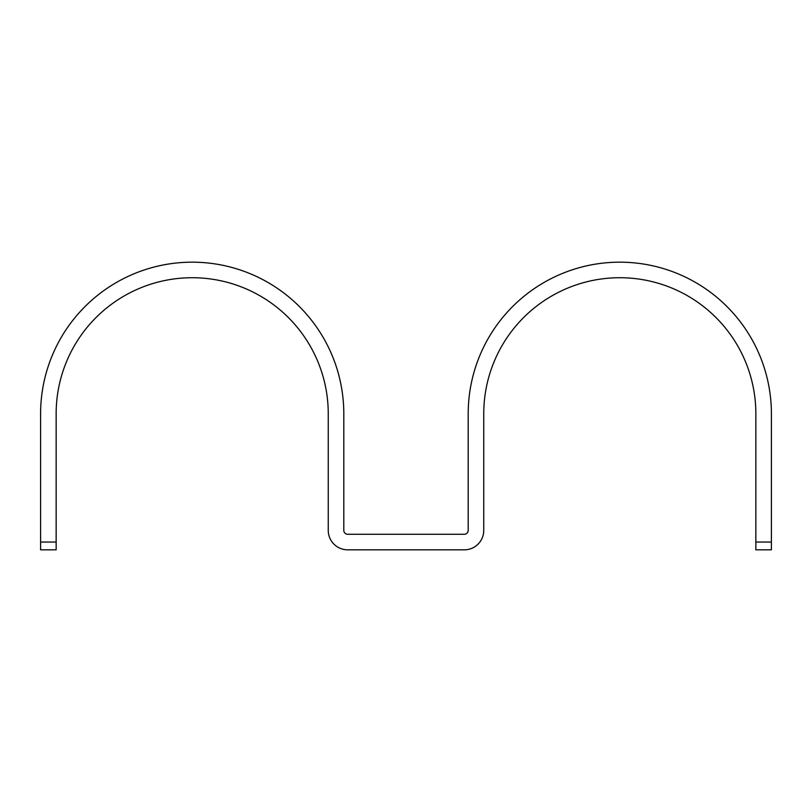 <?xml version="1.0" encoding="UTF-8"?>
<svg xmlns="http://www.w3.org/2000/svg" width="812" height="812" viewBox="0 0 812 812"><rect width="100%" height="100%" fill="white"/><g stroke="black" fill="none" stroke-linecap="round" stroke-linejoin="round"><path stroke-width="1.22" d="M755.85 549.826L755.85 413.775A136.051 136.051 0 0 0 619.8 277.724A136.051 136.051 0 0 0 483.749 413.775L483.749 530.388A19.437 19.437 0 0 1 464.312 549.826L347.688 549.826A19.437 19.437 0 0 1 328.251 530.388L328.251 413.775A136.051 136.051 0 0 0 192.2 277.724A136.051 136.051 0 0 0 56.15 413.775L56.15 549.826L40.6 549.826L40.6 413.775A151.6 151.6 0 0 1 192.2 262.174A151.6 151.6 0 0 1 343.801 413.775L343.801 530.388A3.887 3.887 0 0 0 347.688 534.276L464.312 534.276A3.887 3.887 0 0 0 468.199 530.388L468.199 413.775A151.6 151.6 0 0 1 619.8 262.174A151.6 151.6 0 0 1 771.4 413.775L771.4 549.826L755.85 549.826M771.4 542.051L755.85 542.051M40.6 542.051L56.15 542.051"/></g></svg>
